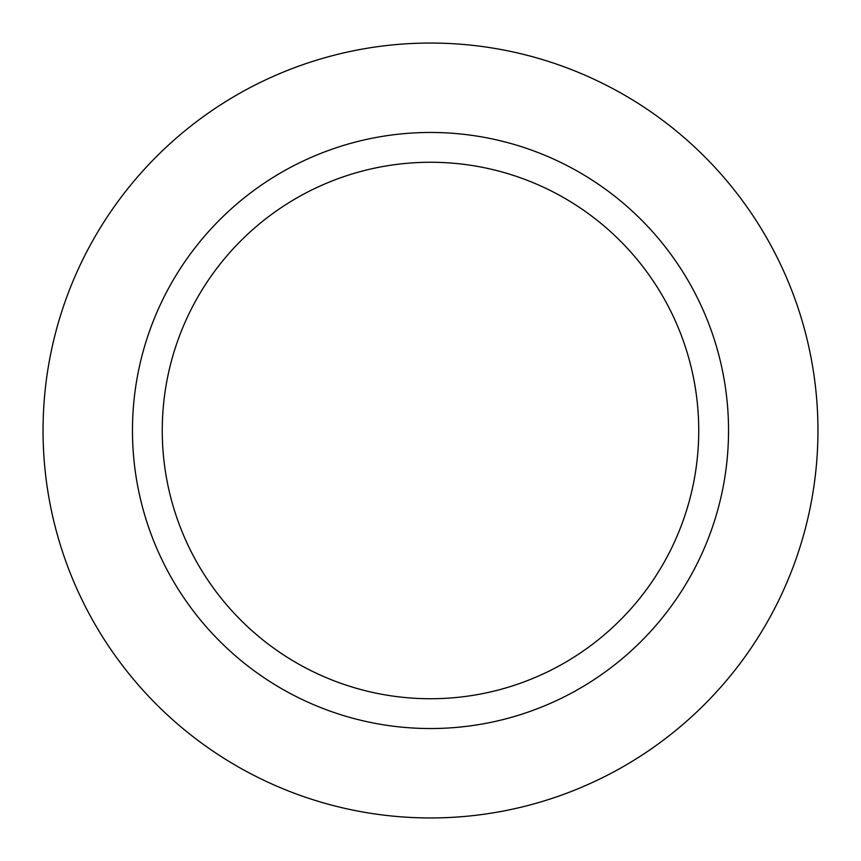 <?xml version="1.0" encoding="UTF-8"?>
<svg xmlns="http://www.w3.org/2000/svg" width="861" height="861" viewBox="0 0 861 861"><rect width="100%" height="100%" fill="white"/><g stroke="black" fill="none" stroke-linecap="round" stroke-linejoin="round"><path stroke-width="1.29" d="M698.734 430.5A268.234 268.234 0 0 1 296.378 662.798A268.234 268.234 0 0 1 296.378 198.202A268.234 268.234 0 0 1 698.734 430.5M728.535 430.5A298.035 298.035 0 0 0 281.482 172.394A298.035 298.035 0 0 0 281.482 688.606A298.035 298.035 0 0 0 728.535 430.5M817.95 430.5A387.45 387.45 0 0 1 236.775 766.042A387.45 387.45 0 0 1 236.775 94.958A387.45 387.45 0 0 1 817.95 430.5"/></g></svg>
